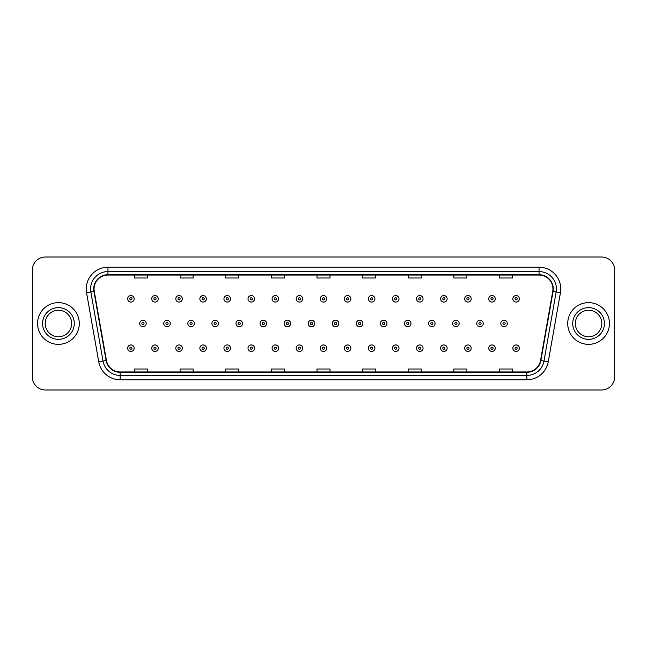 <?xml version="1.0" encoding="UTF-8"?>
<svg xmlns="http://www.w3.org/2000/svg" width="647" height="647" viewBox="0 0 647 647"><rect width="100%" height="100%" fill="white"/><g stroke="black" fill="none" stroke-linecap="round" stroke-linejoin="round"><path stroke-width="0.97" d="M37.566 323.5A20.858 20.858 0 0 0 58.424 344.358A20.858 20.858 0 0 0 79.282 323.5A20.858 20.858 0 0 0 58.424 302.642A20.858 20.858 0 0 0 37.566 323.5A20.858 20.858 0 0 0 58.424 344.358A20.858 20.858 0 0 0 79.282 323.5A20.858 20.858 0 0 0 58.424 302.642A20.858 20.858 0 0 0 37.566 323.5M567.718 323.5A20.858 20.858 0 0 0 588.576 344.358A20.858 20.858 0 0 0 609.434 323.5A20.858 20.858 0 0 0 588.576 302.642A20.858 20.858 0 0 0 567.718 323.5A20.858 20.858 0 0 0 588.576 344.358A20.858 20.858 0 0 0 609.434 323.5A20.858 20.858 0 0 0 588.576 302.642A20.858 20.858 0 0 0 567.718 323.5M94.058 288.95A13.902 13.902 0 0 1 107.96 275.048L539.04 275.048A13.902 13.902 0 0 1 552.732 291.368L540.552 360.46A13.902 13.902 0 0 1 526.852 371.952L120.148 371.952A13.902 13.902 0 0 1 106.448 360.46L94.268 291.368A13.902 13.902 0 0 1 94.058 288.95M93.71 288.95A14.25 14.25 0 0 0 93.928 291.425L106.108 360.525A14.25 14.25 0 0 0 120.148 372.3L526.852 372.3A14.25 14.25 0 0 0 540.892 360.525L553.072 291.425A14.25 14.25 0 0 0 539.04 274.7L107.96 274.7A14.25 14.25 0 0 0 93.71 288.95M86.569 292.727A21.731 21.731 0 0 1 107.96 267.227L539.04 267.227A21.731 21.731 0 0 1 560.431 292.727L548.252 361.819A21.731 21.731 0 0 1 526.852 379.773L120.148 379.773A21.731 21.731 0 0 1 98.748 361.819L86.569 292.727L90.847 291.975A17.38 17.38 0 0 1 107.96 271.57L539.04 271.57A17.38 17.38 0 0 1 556.153 291.975L543.973 361.066A17.38 17.38 0 0 1 526.852 375.43L120.148 375.43A17.38 17.38 0 0 1 103.027 361.066L90.847 291.975A17.38 17.38 0 0 1 90.58 288.95M614.65 270.05A13.037 13.037 0 0 0 601.613 257.013L45.387 257.013A13.037 13.037 0 0 0 32.35 270.05L32.35 376.95A13.037 13.037 0 0 0 45.387 389.987L601.613 389.987A13.037 13.037 0 0 0 614.65 376.95L614.65 270.05L614.65 376.95M316.981 275.048L316.981 277.992L330.019 277.992L330.019 275.048M271.352 275.048L271.352 277.992L284.389 277.992L284.389 275.048M225.722 275.048L225.722 277.992L238.759 277.992L238.759 275.048M180.101 275.048L180.101 277.992L193.138 277.992L193.138 275.048M134.471 275.048L134.471 277.992L147.508 277.992L147.508 275.048M362.611 275.048L362.611 277.992L375.648 277.992L375.648 275.048M408.241 275.048L408.241 277.992L421.278 277.992L421.278 275.048M453.862 275.048L453.862 277.992L466.899 277.992L466.899 275.048M499.492 275.048L499.492 277.992L512.529 277.992L512.529 275.048M330.019 371.952L330.019 369.008L316.981 369.008L316.981 371.952M284.389 371.952L284.389 369.008L271.352 369.008L271.352 371.952M238.759 371.952L238.759 369.008L225.722 369.008L225.722 371.952M193.138 371.952L193.138 369.008L180.101 369.008L180.101 371.952M147.508 371.952L147.508 369.008L134.471 369.008L134.471 371.952M375.648 371.952L375.648 369.008L362.611 369.008L362.611 371.952M421.278 371.952L421.278 369.008L408.241 369.008L408.241 371.952M466.899 371.952L466.899 369.008L453.862 369.008L453.862 371.952M512.529 371.952L512.529 369.008L499.492 369.008L499.492 371.952M32.35 270.05L32.35 376.95M601.613 257.013L45.387 257.013M45.387 389.987L601.613 389.987M134.164 298.817A3.259 3.259 0 0 1 130.904 302.076A3.259 3.259 0 0 1 127.645 298.817A3.259 3.259 0 0 1 130.904 295.558A3.259 3.259 0 0 1 134.164 298.817A3.259 3.259 0 0 0 130.904 295.558A3.259 3.259 0 0 0 127.645 298.817M139.687 323.5A3.259 3.259 0 0 1 142.947 320.241A3.259 3.259 0 0 1 146.206 323.5A3.259 3.259 0 0 1 142.947 326.759A3.259 3.259 0 0 1 139.687 323.5A3.259 3.259 0 0 0 142.947 326.759A3.259 3.259 0 0 0 146.206 323.5M127.645 348.183A3.259 3.259 0 0 1 130.904 344.924A3.259 3.259 0 0 1 134.164 348.183A3.259 3.259 0 0 1 130.904 351.442A3.259 3.259 0 0 1 127.645 348.183A3.259 3.259 0 0 0 130.904 351.442A3.259 3.259 0 0 0 134.164 348.183M71.671 323.5A13.247 13.247 0 0 0 58.424 310.253A13.247 13.247 0 0 0 45.177 323.5A13.247 13.247 0 0 0 58.424 336.747A13.247 13.247 0 0 0 71.671 323.5A13.247 13.247 0 0 1 58.424 336.747A13.247 13.247 0 0 1 45.177 323.5M158.24 298.817A3.259 3.259 0 0 1 154.981 302.076A3.259 3.259 0 0 1 151.721 298.817A3.259 3.259 0 0 1 154.981 295.558A3.259 3.259 0 0 1 158.24 298.817A3.259 3.259 0 0 0 154.981 295.558A3.259 3.259 0 0 0 151.721 298.817M182.317 298.817A3.259 3.259 0 0 1 179.057 302.076A3.259 3.259 0 0 1 175.798 298.817A3.259 3.259 0 0 1 179.057 295.558A3.259 3.259 0 0 1 182.317 298.817A3.259 3.259 0 0 0 179.057 295.558A3.259 3.259 0 0 0 175.798 298.817M206.385 298.817A3.259 3.259 0 0 1 203.126 302.076A3.259 3.259 0 0 1 199.866 298.817A3.259 3.259 0 0 1 203.126 295.558A3.259 3.259 0 0 1 206.385 298.817A3.259 3.259 0 0 0 203.126 295.558A3.259 3.259 0 0 0 199.866 298.817M230.461 298.817A3.259 3.259 0 0 1 227.202 302.076A3.259 3.259 0 0 1 223.943 298.817A3.259 3.259 0 0 1 227.202 295.558A3.259 3.259 0 0 1 230.461 298.817A3.259 3.259 0 0 0 227.202 295.558A3.259 3.259 0 0 0 223.943 298.817M163.756 323.5A3.259 3.259 0 0 1 167.015 320.241A3.259 3.259 0 0 1 170.274 323.5A3.259 3.259 0 0 1 167.015 326.759A3.259 3.259 0 0 1 163.756 323.5A3.259 3.259 0 0 0 167.015 326.759A3.259 3.259 0 0 0 170.274 323.5M187.832 323.5A3.259 3.259 0 0 1 191.091 320.241A3.259 3.259 0 0 1 194.351 323.5A3.259 3.259 0 0 1 191.091 326.759A3.259 3.259 0 0 1 187.832 323.5A3.259 3.259 0 0 0 191.091 326.759A3.259 3.259 0 0 0 194.351 323.5M211.909 323.5A3.259 3.259 0 0 1 215.168 320.241A3.259 3.259 0 0 1 218.427 323.5A3.259 3.259 0 0 1 215.168 326.759A3.259 3.259 0 0 1 211.909 323.5A3.259 3.259 0 0 0 215.168 326.759A3.259 3.259 0 0 0 218.427 323.5M601.823 323.5A13.247 13.247 0 0 0 588.576 310.253A13.247 13.247 0 0 0 575.329 323.5A13.247 13.247 0 0 0 588.576 336.747A13.247 13.247 0 0 0 601.823 323.5A13.247 13.247 0 0 1 588.576 336.747A13.247 13.247 0 0 1 575.329 323.5M254.538 298.817A3.259 3.259 0 0 1 251.279 302.076A3.259 3.259 0 0 1 248.019 298.817A3.259 3.259 0 0 1 251.279 295.558A3.259 3.259 0 0 1 254.538 298.817A3.259 3.259 0 0 0 251.279 295.558A3.259 3.259 0 0 0 248.019 298.817M278.614 298.817A3.259 3.259 0 0 1 275.355 302.076A3.259 3.259 0 0 1 272.096 298.817A3.259 3.259 0 0 1 275.355 295.558A3.259 3.259 0 0 1 278.614 298.817A3.259 3.259 0 0 0 275.355 295.558A3.259 3.259 0 0 0 272.096 298.817M302.683 298.817A3.259 3.259 0 0 1 299.424 302.076A3.259 3.259 0 0 1 296.164 298.817A3.259 3.259 0 0 1 299.424 295.558A3.259 3.259 0 0 1 302.683 298.817A3.259 3.259 0 0 0 299.424 295.558A3.259 3.259 0 0 0 296.164 298.817M235.985 323.5A3.259 3.259 0 0 1 239.236 320.241A3.259 3.259 0 0 1 242.496 323.5A3.259 3.259 0 0 1 239.236 326.759A3.259 3.259 0 0 1 235.985 323.5A3.259 3.259 0 0 0 239.236 326.759A3.259 3.259 0 0 0 242.496 323.5M260.054 323.5A3.259 3.259 0 0 1 263.313 320.241A3.259 3.259 0 0 1 266.572 323.5A3.259 3.259 0 0 1 263.313 326.759A3.259 3.259 0 0 1 260.054 323.5A3.259 3.259 0 0 0 263.313 326.759A3.259 3.259 0 0 0 266.572 323.5M284.13 323.5A3.259 3.259 0 0 1 287.389 320.241A3.259 3.259 0 0 1 290.649 323.5A3.259 3.259 0 0 1 287.389 326.759A3.259 3.259 0 0 1 284.13 323.5A3.259 3.259 0 0 0 287.389 326.759A3.259 3.259 0 0 0 290.649 323.5M326.759 298.817A3.259 3.259 0 0 1 323.5 302.076A3.259 3.259 0 0 1 320.241 298.817A3.259 3.259 0 0 1 323.5 295.558A3.259 3.259 0 0 1 326.759 298.817A3.259 3.259 0 0 0 323.5 295.558A3.259 3.259 0 0 0 320.241 298.817M350.836 298.817A3.259 3.259 0 0 1 347.576 302.076A3.259 3.259 0 0 1 344.317 298.817A3.259 3.259 0 0 1 347.576 295.558A3.259 3.259 0 0 1 350.836 298.817A3.259 3.259 0 0 0 347.576 295.558A3.259 3.259 0 0 0 344.317 298.817M374.904 298.817A3.259 3.259 0 0 1 371.645 302.076A3.259 3.259 0 0 1 368.386 298.817A3.259 3.259 0 0 1 371.645 295.558A3.259 3.259 0 0 1 374.904 298.817A3.259 3.259 0 0 0 371.645 295.558A3.259 3.259 0 0 0 368.386 298.817M398.981 298.817A3.259 3.259 0 0 1 395.721 302.076A3.259 3.259 0 0 1 392.462 298.817A3.259 3.259 0 0 1 395.721 295.558A3.259 3.259 0 0 1 398.981 298.817A3.259 3.259 0 0 0 395.721 295.558A3.259 3.259 0 0 0 392.462 298.817M423.057 298.817A3.259 3.259 0 0 1 419.798 302.076A3.259 3.259 0 0 1 416.539 298.817A3.259 3.259 0 0 1 419.798 295.558A3.259 3.259 0 0 1 423.057 298.817A3.259 3.259 0 0 0 419.798 295.558A3.259 3.259 0 0 0 416.539 298.817M308.207 323.5A3.259 3.259 0 0 1 311.466 320.241A3.259 3.259 0 0 1 314.725 323.5A3.259 3.259 0 0 1 311.466 326.759A3.259 3.259 0 0 1 308.207 323.5A3.259 3.259 0 0 0 311.466 326.759A3.259 3.259 0 0 0 314.725 323.5M332.275 323.5A3.259 3.259 0 0 1 335.534 320.241A3.259 3.259 0 0 1 338.793 323.5A3.259 3.259 0 0 1 335.534 326.759A3.259 3.259 0 0 1 332.275 323.5A3.259 3.259 0 0 0 335.534 326.759A3.259 3.259 0 0 0 338.793 323.5M356.351 323.5A3.259 3.259 0 0 1 359.611 320.241A3.259 3.259 0 0 1 362.87 323.5A3.259 3.259 0 0 1 359.611 326.759A3.259 3.259 0 0 1 356.351 323.5A3.259 3.259 0 0 0 359.611 326.759A3.259 3.259 0 0 0 362.87 323.5M380.428 323.5A3.259 3.259 0 0 1 383.687 320.241A3.259 3.259 0 0 1 386.946 323.5A3.259 3.259 0 0 1 383.687 326.759A3.259 3.259 0 0 1 380.428 323.5A3.259 3.259 0 0 0 383.687 326.759A3.259 3.259 0 0 0 386.946 323.5M404.504 323.5A3.259 3.259 0 0 1 407.764 320.241A3.259 3.259 0 0 1 411.015 323.5A3.259 3.259 0 0 1 407.764 326.759A3.259 3.259 0 0 1 404.504 323.5A3.259 3.259 0 0 0 407.764 326.759A3.259 3.259 0 0 0 411.015 323.5M447.134 298.817A3.259 3.259 0 0 1 443.874 302.076A3.259 3.259 0 0 1 440.615 298.817A3.259 3.259 0 0 1 443.874 295.558A3.259 3.259 0 0 1 447.134 298.817A3.259 3.259 0 0 0 443.874 295.558A3.259 3.259 0 0 0 440.615 298.817M471.202 298.817A3.259 3.259 0 0 1 467.943 302.076A3.259 3.259 0 0 1 464.683 298.817A3.259 3.259 0 0 1 467.943 295.558A3.259 3.259 0 0 1 471.202 298.817A3.259 3.259 0 0 0 467.943 295.558A3.259 3.259 0 0 0 464.683 298.817M495.278 298.817A3.259 3.259 0 0 1 492.019 302.076A3.259 3.259 0 0 1 488.76 298.817A3.259 3.259 0 0 1 492.019 295.558A3.259 3.259 0 0 1 495.278 298.817A3.259 3.259 0 0 0 492.019 295.558A3.259 3.259 0 0 0 488.76 298.817M519.355 298.817A3.259 3.259 0 0 1 516.096 302.076A3.259 3.259 0 0 1 512.836 298.817A3.259 3.259 0 0 1 516.096 295.558A3.259 3.259 0 0 1 519.355 298.817A3.259 3.259 0 0 0 516.096 295.558A3.259 3.259 0 0 0 512.836 298.817M428.573 323.5A3.259 3.259 0 0 1 431.832 320.241A3.259 3.259 0 0 1 435.091 323.5A3.259 3.259 0 0 1 431.832 326.759A3.259 3.259 0 0 1 428.573 323.5A3.259 3.259 0 0 0 431.832 326.759A3.259 3.259 0 0 0 435.091 323.5M452.649 323.5A3.259 3.259 0 0 1 455.909 320.241A3.259 3.259 0 0 1 459.168 323.5A3.259 3.259 0 0 1 455.909 326.759A3.259 3.259 0 0 1 452.649 323.5A3.259 3.259 0 0 0 455.909 326.759A3.259 3.259 0 0 0 459.168 323.5M476.726 323.5A3.259 3.259 0 0 1 479.985 320.241A3.259 3.259 0 0 1 483.244 323.5A3.259 3.259 0 0 1 479.985 326.759A3.259 3.259 0 0 1 476.726 323.5A3.259 3.259 0 0 0 479.985 326.759A3.259 3.259 0 0 0 483.244 323.5M500.794 323.5A3.259 3.259 0 0 1 504.053 320.241A3.259 3.259 0 0 1 507.313 323.5A3.259 3.259 0 0 1 504.053 326.759A3.259 3.259 0 0 1 500.794 323.5A3.259 3.259 0 0 0 504.053 326.759A3.259 3.259 0 0 0 507.313 323.5M151.721 348.183A3.259 3.259 0 0 1 154.981 344.924A3.259 3.259 0 0 1 158.24 348.183A3.259 3.259 0 0 1 154.981 351.442A3.259 3.259 0 0 1 151.721 348.183A3.259 3.259 0 0 0 154.981 351.442A3.259 3.259 0 0 0 158.24 348.183M175.798 348.183A3.259 3.259 0 0 1 179.057 344.924A3.259 3.259 0 0 1 182.317 348.183A3.259 3.259 0 0 1 179.057 351.442A3.259 3.259 0 0 1 175.798 348.183A3.259 3.259 0 0 0 179.057 351.442A3.259 3.259 0 0 0 182.317 348.183M199.866 348.183A3.259 3.259 0 0 1 203.126 344.924A3.259 3.259 0 0 1 206.385 348.183A3.259 3.259 0 0 1 203.126 351.442A3.259 3.259 0 0 1 199.866 348.183A3.259 3.259 0 0 0 203.126 351.442A3.259 3.259 0 0 0 206.385 348.183M223.943 348.183A3.259 3.259 0 0 1 227.202 344.924A3.259 3.259 0 0 1 230.461 348.183A3.259 3.259 0 0 1 227.202 351.442A3.259 3.259 0 0 1 223.943 348.183A3.259 3.259 0 0 0 227.202 351.442A3.259 3.259 0 0 0 230.461 348.183M248.019 348.183A3.259 3.259 0 0 1 251.279 344.924A3.259 3.259 0 0 1 254.538 348.183A3.259 3.259 0 0 1 251.279 351.442A3.259 3.259 0 0 1 248.019 348.183A3.259 3.259 0 0 0 251.279 351.442A3.259 3.259 0 0 0 254.538 348.183M272.096 348.183A3.259 3.259 0 0 1 275.355 344.924A3.259 3.259 0 0 1 278.614 348.183A3.259 3.259 0 0 1 275.355 351.442A3.259 3.259 0 0 1 272.096 348.183A3.259 3.259 0 0 0 275.355 351.442A3.259 3.259 0 0 0 278.614 348.183M296.164 348.183A3.259 3.259 0 0 1 299.424 344.924A3.259 3.259 0 0 1 302.683 348.183A3.259 3.259 0 0 1 299.424 351.442A3.259 3.259 0 0 1 296.164 348.183A3.259 3.259 0 0 0 299.424 351.442A3.259 3.259 0 0 0 302.683 348.183M320.241 348.183A3.259 3.259 0 0 1 323.5 344.924A3.259 3.259 0 0 1 326.759 348.183A3.259 3.259 0 0 1 323.5 351.442A3.259 3.259 0 0 1 320.241 348.183A3.259 3.259 0 0 0 323.5 351.442A3.259 3.259 0 0 0 326.759 348.183M344.317 348.183A3.259 3.259 0 0 1 347.576 344.924A3.259 3.259 0 0 1 350.836 348.183A3.259 3.259 0 0 1 347.576 351.442A3.259 3.259 0 0 1 344.317 348.183A3.259 3.259 0 0 0 347.576 351.442A3.259 3.259 0 0 0 350.836 348.183M368.386 348.183A3.259 3.259 0 0 1 371.645 344.924A3.259 3.259 0 0 1 374.904 348.183A3.259 3.259 0 0 1 371.645 351.442A3.259 3.259 0 0 1 368.386 348.183A3.259 3.259 0 0 0 371.645 351.442A3.259 3.259 0 0 0 374.904 348.183M392.462 348.183A3.259 3.259 0 0 1 395.721 344.924A3.259 3.259 0 0 1 398.981 348.183A3.259 3.259 0 0 1 395.721 351.442A3.259 3.259 0 0 1 392.462 348.183A3.259 3.259 0 0 0 395.721 351.442A3.259 3.259 0 0 0 398.981 348.183M416.539 348.183A3.259 3.259 0 0 1 419.798 344.924A3.259 3.259 0 0 1 423.057 348.183A3.259 3.259 0 0 1 419.798 351.442A3.259 3.259 0 0 1 416.539 348.183A3.259 3.259 0 0 0 419.798 351.442A3.259 3.259 0 0 0 423.057 348.183M440.615 348.183A3.259 3.259 0 0 1 443.874 344.924A3.259 3.259 0 0 1 447.134 348.183A3.259 3.259 0 0 1 443.874 351.442A3.259 3.259 0 0 1 440.615 348.183A3.259 3.259 0 0 0 443.874 351.442A3.259 3.259 0 0 0 447.134 348.183M464.683 348.183A3.259 3.259 0 0 1 467.943 344.924A3.259 3.259 0 0 1 471.202 348.183A3.259 3.259 0 0 1 467.943 351.442A3.259 3.259 0 0 1 464.683 348.183A3.259 3.259 0 0 0 467.943 351.442A3.259 3.259 0 0 0 471.202 348.183M488.76 348.183A3.259 3.259 0 0 1 492.019 344.924A3.259 3.259 0 0 1 495.278 348.183A3.259 3.259 0 0 1 492.019 351.442A3.259 3.259 0 0 1 488.76 348.183A3.259 3.259 0 0 0 492.019 351.442A3.259 3.259 0 0 0 495.278 348.183M512.836 348.183A3.259 3.259 0 0 1 516.096 344.924A3.259 3.259 0 0 1 519.355 348.183A3.259 3.259 0 0 1 516.096 351.442A3.259 3.259 0 0 1 512.836 348.183A3.259 3.259 0 0 0 516.096 351.442A3.259 3.259 0 0 0 519.355 348.183M539.04 267.227L539.04 274.7M90.847 291.975L93.928 291.425M120.148 379.773L120.148 372.3M526.852 372.3L526.852 379.773M540.892 360.525L548.252 361.819M98.748 361.819L106.108 360.525M553.072 291.425L560.431 292.727M107.96 267.227L107.96 274.7M129.821 298.817A1.084 1.084 0 0 0 130.904 299.901A1.084 1.084 0 0 0 131.996 298.817A1.084 1.084 0 0 0 130.904 297.733A1.084 1.084 0 0 0 129.821 298.817M144.03 323.5A1.084 1.084 0 0 0 142.947 322.416A1.084 1.084 0 0 0 141.855 323.5A1.084 1.084 0 0 0 142.947 324.584A1.084 1.084 0 0 0 144.03 323.5M131.996 348.183A1.084 1.084 0 0 0 130.904 347.099A1.084 1.084 0 0 0 129.821 348.183A1.084 1.084 0 0 0 130.904 349.267A1.084 1.084 0 0 0 131.996 348.183M74.276 323.5A15.851 15.851 0 0 0 58.424 307.648A15.851 15.851 0 0 0 42.573 323.5A15.851 15.851 0 0 0 58.424 339.351A15.851 15.851 0 0 0 74.276 323.5M153.897 298.817A1.084 1.084 0 0 0 154.981 299.901A1.084 1.084 0 0 0 156.064 298.817A1.084 1.084 0 0 0 154.981 297.733A1.084 1.084 0 0 0 153.897 298.817M177.965 298.817A1.084 1.084 0 0 0 179.057 299.901A1.084 1.084 0 0 0 180.141 298.817A1.084 1.084 0 0 0 179.057 297.733A1.084 1.084 0 0 0 177.965 298.817M202.042 298.817A1.084 1.084 0 0 0 203.126 299.901A1.084 1.084 0 0 0 204.217 298.817A1.084 1.084 0 0 0 203.126 297.733A1.084 1.084 0 0 0 202.042 298.817M226.118 298.817A1.084 1.084 0 0 0 227.202 299.901A1.084 1.084 0 0 0 228.286 298.817A1.084 1.084 0 0 0 227.202 297.733A1.084 1.084 0 0 0 226.118 298.817M168.107 323.5A1.084 1.084 0 0 0 167.015 322.416A1.084 1.084 0 0 0 165.931 323.5A1.084 1.084 0 0 0 167.015 324.584A1.084 1.084 0 0 0 168.107 323.5M192.175 323.5A1.084 1.084 0 0 0 191.091 322.416A1.084 1.084 0 0 0 190.008 323.5A1.084 1.084 0 0 0 191.091 324.584A1.084 1.084 0 0 0 192.175 323.5M216.252 323.5A1.084 1.084 0 0 0 215.168 322.416A1.084 1.084 0 0 0 214.076 323.5A1.084 1.084 0 0 0 215.168 324.584A1.084 1.084 0 0 0 216.252 323.5M604.427 323.5A15.851 15.851 0 0 0 588.576 307.648A15.851 15.851 0 0 0 572.724 323.5A15.851 15.851 0 0 0 588.576 339.351A15.851 15.851 0 0 0 604.427 323.5M250.195 298.817A1.084 1.084 0 0 0 251.279 299.901A1.084 1.084 0 0 0 252.362 298.817A1.084 1.084 0 0 0 251.279 297.733A1.084 1.084 0 0 0 250.195 298.817M274.263 298.817A1.084 1.084 0 0 0 275.355 299.901A1.084 1.084 0 0 0 276.439 298.817A1.084 1.084 0 0 0 275.355 297.733A1.084 1.084 0 0 0 274.263 298.817M298.34 298.817A1.084 1.084 0 0 0 299.424 299.901A1.084 1.084 0 0 0 300.515 298.817A1.084 1.084 0 0 0 299.424 297.733A1.084 1.084 0 0 0 298.34 298.817M240.328 323.5A1.084 1.084 0 0 0 239.236 322.416A1.084 1.084 0 0 0 238.153 323.5A1.084 1.084 0 0 0 239.236 324.584A1.084 1.084 0 0 0 240.328 323.5M264.405 323.5A1.084 1.084 0 0 0 263.313 322.416A1.084 1.084 0 0 0 262.229 323.5A1.084 1.084 0 0 0 263.313 324.584A1.084 1.084 0 0 0 264.405 323.5M288.473 323.5A1.084 1.084 0 0 0 287.389 322.416A1.084 1.084 0 0 0 286.306 323.5A1.084 1.084 0 0 0 287.389 324.584A1.084 1.084 0 0 0 288.473 323.5M322.416 298.817A1.084 1.084 0 0 0 323.5 299.901A1.084 1.084 0 0 0 324.584 298.817A1.084 1.084 0 0 0 323.5 297.733A1.084 1.084 0 0 0 322.416 298.817M346.485 298.817A1.084 1.084 0 0 0 347.576 299.901A1.084 1.084 0 0 0 348.66 298.817A1.084 1.084 0 0 0 347.576 297.733A1.084 1.084 0 0 0 346.485 298.817M370.561 298.817A1.084 1.084 0 0 0 371.645 299.901A1.084 1.084 0 0 0 372.737 298.817A1.084 1.084 0 0 0 371.645 297.733A1.084 1.084 0 0 0 370.561 298.817M394.638 298.817A1.084 1.084 0 0 0 395.721 299.901A1.084 1.084 0 0 0 396.805 298.817A1.084 1.084 0 0 0 395.721 297.733A1.084 1.084 0 0 0 394.638 298.817M418.714 298.817A1.084 1.084 0 0 0 419.798 299.901A1.084 1.084 0 0 0 420.882 298.817A1.084 1.084 0 0 0 419.798 297.733A1.084 1.084 0 0 0 418.714 298.817M312.55 323.5A1.084 1.084 0 0 0 311.466 322.416A1.084 1.084 0 0 0 310.374 323.5A1.084 1.084 0 0 0 311.466 324.584A1.084 1.084 0 0 0 312.55 323.5M336.626 323.5A1.084 1.084 0 0 0 335.534 322.416A1.084 1.084 0 0 0 334.45 323.5A1.084 1.084 0 0 0 335.534 324.584A1.084 1.084 0 0 0 336.626 323.5M360.694 323.5A1.084 1.084 0 0 0 359.611 322.416A1.084 1.084 0 0 0 358.527 323.5A1.084 1.084 0 0 0 359.611 324.584A1.084 1.084 0 0 0 360.694 323.5M384.771 323.5A1.084 1.084 0 0 0 383.687 322.416A1.084 1.084 0 0 0 382.595 323.5A1.084 1.084 0 0 0 383.687 324.584A1.084 1.084 0 0 0 384.771 323.5M408.847 323.5A1.084 1.084 0 0 0 407.764 322.416A1.084 1.084 0 0 0 406.672 323.5A1.084 1.084 0 0 0 407.764 324.584A1.084 1.084 0 0 0 408.847 323.5M442.783 298.817A1.084 1.084 0 0 0 443.874 299.901A1.084 1.084 0 0 0 444.958 298.817A1.084 1.084 0 0 0 443.874 297.733A1.084 1.084 0 0 0 442.783 298.817M466.859 298.817A1.084 1.084 0 0 0 467.943 299.901A1.084 1.084 0 0 0 469.035 298.817A1.084 1.084 0 0 0 467.943 297.733A1.084 1.084 0 0 0 466.859 298.817M490.936 298.817A1.084 1.084 0 0 0 492.019 299.901A1.084 1.084 0 0 0 493.103 298.817A1.084 1.084 0 0 0 492.019 297.733A1.084 1.084 0 0 0 490.936 298.817M515.004 298.817A1.084 1.084 0 0 0 516.096 299.901A1.084 1.084 0 0 0 517.179 298.817A1.084 1.084 0 0 0 516.096 297.733A1.084 1.084 0 0 0 515.004 298.817M432.924 323.5A1.084 1.084 0 0 0 431.832 322.416A1.084 1.084 0 0 0 430.748 323.5A1.084 1.084 0 0 0 431.832 324.584A1.084 1.084 0 0 0 432.924 323.5M456.992 323.5A1.084 1.084 0 0 0 455.909 322.416A1.084 1.084 0 0 0 454.825 323.5A1.084 1.084 0 0 0 455.909 324.584A1.084 1.084 0 0 0 456.992 323.5M481.069 323.5A1.084 1.084 0 0 0 479.985 322.416A1.084 1.084 0 0 0 478.893 323.5A1.084 1.084 0 0 0 479.985 324.584A1.084 1.084 0 0 0 481.069 323.5M505.145 323.5A1.084 1.084 0 0 0 504.053 322.416A1.084 1.084 0 0 0 502.97 323.5A1.084 1.084 0 0 0 504.053 324.584A1.084 1.084 0 0 0 505.145 323.5M156.064 348.183A1.084 1.084 0 0 0 154.981 347.099A1.084 1.084 0 0 0 153.897 348.183A1.084 1.084 0 0 0 154.981 349.267A1.084 1.084 0 0 0 156.064 348.183M180.141 348.183A1.084 1.084 0 0 0 179.057 347.099A1.084 1.084 0 0 0 177.965 348.183A1.084 1.084 0 0 0 179.057 349.267A1.084 1.084 0 0 0 180.141 348.183M204.217 348.183A1.084 1.084 0 0 0 203.126 347.099A1.084 1.084 0 0 0 202.042 348.183A1.084 1.084 0 0 0 203.126 349.267A1.084 1.084 0 0 0 204.217 348.183M228.286 348.183A1.084 1.084 0 0 0 227.202 347.099A1.084 1.084 0 0 0 226.118 348.183A1.084 1.084 0 0 0 227.202 349.267A1.084 1.084 0 0 0 228.286 348.183M252.362 348.183A1.084 1.084 0 0 0 251.279 347.099A1.084 1.084 0 0 0 250.195 348.183A1.084 1.084 0 0 0 251.279 349.267A1.084 1.084 0 0 0 252.362 348.183M276.439 348.183A1.084 1.084 0 0 0 275.355 347.099A1.084 1.084 0 0 0 274.263 348.183A1.084 1.084 0 0 0 275.355 349.267A1.084 1.084 0 0 0 276.439 348.183M300.515 348.183A1.084 1.084 0 0 0 299.424 347.099A1.084 1.084 0 0 0 298.34 348.183A1.084 1.084 0 0 0 299.424 349.267A1.084 1.084 0 0 0 300.515 348.183M324.584 348.183A1.084 1.084 0 0 0 323.5 347.099A1.084 1.084 0 0 0 322.416 348.183A1.084 1.084 0 0 0 323.5 349.267A1.084 1.084 0 0 0 324.584 348.183M348.66 348.183A1.084 1.084 0 0 0 347.576 347.099A1.084 1.084 0 0 0 346.485 348.183A1.084 1.084 0 0 0 347.576 349.267A1.084 1.084 0 0 0 348.66 348.183M372.737 348.183A1.084 1.084 0 0 0 371.645 347.099A1.084 1.084 0 0 0 370.561 348.183A1.084 1.084 0 0 0 371.645 349.267A1.084 1.084 0 0 0 372.737 348.183M396.805 348.183A1.084 1.084 0 0 0 395.721 347.099A1.084 1.084 0 0 0 394.638 348.183A1.084 1.084 0 0 0 395.721 349.267A1.084 1.084 0 0 0 396.805 348.183M420.882 348.183A1.084 1.084 0 0 0 419.798 347.099A1.084 1.084 0 0 0 418.714 348.183A1.084 1.084 0 0 0 419.798 349.267A1.084 1.084 0 0 0 420.882 348.183M444.958 348.183A1.084 1.084 0 0 0 443.874 347.099A1.084 1.084 0 0 0 442.783 348.183A1.084 1.084 0 0 0 443.874 349.267A1.084 1.084 0 0 0 444.958 348.183M469.035 348.183A1.084 1.084 0 0 0 467.943 347.099A1.084 1.084 0 0 0 466.859 348.183A1.084 1.084 0 0 0 467.943 349.267A1.084 1.084 0 0 0 469.035 348.183M493.103 348.183A1.084 1.084 0 0 0 492.019 347.099A1.084 1.084 0 0 0 490.936 348.183A1.084 1.084 0 0 0 492.019 349.267A1.084 1.084 0 0 0 493.103 348.183M517.179 348.183A1.084 1.084 0 0 0 516.096 347.099A1.084 1.084 0 0 0 515.004 348.183A1.084 1.084 0 0 0 516.096 349.267A1.084 1.084 0 0 0 517.179 348.183"/></g></svg>
